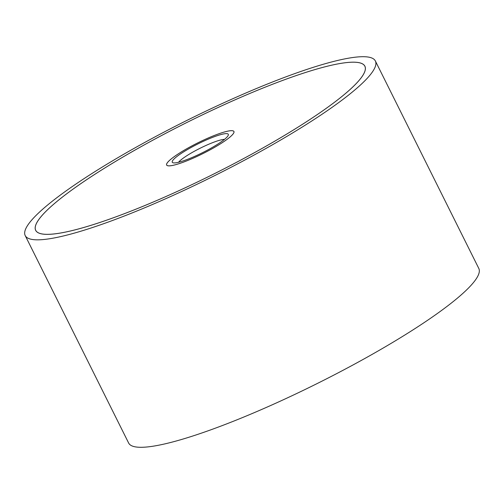 <?xml version="1.0" encoding="UTF-8"?>
<svg xmlns="http://www.w3.org/2000/svg" width="504" height="504" viewBox="0 0 504 504"><rect width="100%" height="100%" fill="white"/><g stroke="black" fill="none" stroke-linecap="round" stroke-linejoin="round"><path stroke-width="0.76" d="M334.807 61.148A195.634 30.901 -26.5 0 0 133.768 148.548A195.634 30.901 -26.5 0 0 25.2 235.563A195.634 30.901 -26.5 0 0 65.759 235.393A195.634 30.901 -26.5 0 0 266.799 147.993A195.634 30.901 -26.5 0 0 375.367 60.978A195.634 30.901 -26.5 0 0 334.807 61.148M375.367 60.978L478.8 268.437A195.634 30.901 153.5 0 1 370.232 355.452A195.634 30.901 153.5 0 1 169.193 442.852A195.634 30.901 153.5 0 1 128.633 443.022L25.2 235.563M73.805 230.183A183.935 29.056 153.5 0 1 35.671 230.341A183.935 29.056 153.5 0 1 137.743 148.529A183.935 29.056 153.5 0 1 326.762 66.358A183.935 29.056 153.5 0 1 364.896 66.194A183.935 29.056 153.5 0 1 262.817 148.012A183.935 29.056 153.5 0 1 73.805 230.183M326.731 66.37A183.897 29.049 -26.5 0 0 137.756 148.529A183.897 29.049 -26.5 0 0 35.702 230.322A183.897 29.049 -26.5 0 0 73.83 230.164A183.897 29.049 -26.5 0 0 262.804 148.012A183.897 29.049 -26.5 0 0 364.858 66.213A183.897 29.049 -26.5 0 0 326.731 66.37M174.428 165.016A37.598 5.941 153.5 0 1 166.629 165.047A37.598 5.941 153.5 0 1 187.501 148.321A37.598 5.941 153.5 0 1 226.138 131.525A37.598 5.941 153.5 0 1 233.932 131.494A37.598 5.941 153.5 0 1 213.066 148.214A37.598 5.941 153.5 0 1 174.428 165.016M226.113 131.544A37.561 5.935 -26.5 0 0 187.513 148.321A37.561 5.935 -26.5 0 0 166.667 165.029A37.561 5.935 -26.5 0 0 174.453 164.997A37.561 5.935 -26.5 0 0 213.053 148.214A37.561 5.935 -26.5 0 0 233.9 131.512A37.561 5.935 -26.5 0 0 226.113 131.544M178.567 162.257A27.065 4.278 153.5 0 1 196.673 150.016A27.065 4.278 153.5 0 1 220.758 139.961A27.065 4.278 153.5 0 1 224.519 139.343M221.804 134.329A31.305 4.946 153.5 0 1 228.287 135.192A31.305 4.946 153.5 0 1 208.801 149.398A31.305 4.946 153.5 0 1 178.756 162.212A31.305 4.946 153.5 0 1 172.985 162.767A31.305 4.946 153.5 0 1 187.589 149.486A31.305 4.946 153.5 0 1 221.804 134.329M35.973 230.863L35.702 230.322M365.129 66.749L364.858 66.213"/></g></svg>
